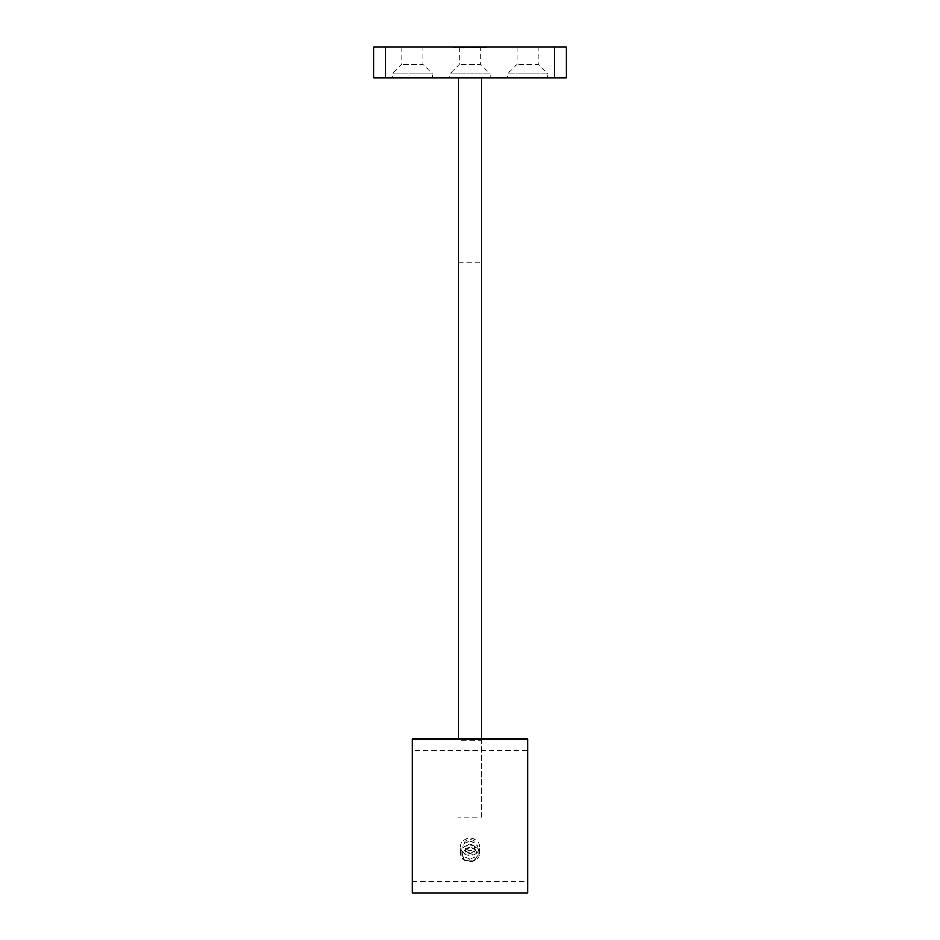 <?xml version="1.0" encoding="UTF-8"?>
<svg xmlns="http://www.w3.org/2000/svg" width="940" height="940" viewBox="0 0 940 940"><rect width="100%" height="100%" fill="white"/><g stroke="black" fill="none" stroke-linecap="round" stroke-linejoin="round"><path stroke-width="0.7" stroke-dasharray="4.7 3.53" d="M460.8 47L458.027 47M467.062 47L465.112 47L467.062 47M474.242 47.388L471.434 47L474.242 47M482.714 47.388L479.259 47L482.714 47M456.664 47L453.397 47L456.664 47M463.984 47.388L462.01 47L463.984 47M477.332 47.388L473.419 47L477.332 47M481.527 47L480.152 47M566.139 47L554.6 47L554.6 77.762L566.139 77.762L566.139 47M385.4 47L373.862 47L373.862 77.762L385.4 77.762L385.4 47L554.6 47M480.575 47L459.425 47L480.575 47L480.575 64.308L459.425 64.308L480.575 64.308L490.187 73.919L449.814 73.919L490.187 73.919L490.187 77.762L449.814 77.762L490.187 77.762M538.256 47L517.106 47L538.256 47L538.256 64.308L517.106 64.308L538.256 64.308L547.867 73.919L507.494 73.919L547.867 73.919L547.867 77.762L507.494 77.762L547.867 77.762M422.894 47L401.744 47L422.894 47L422.894 64.308L401.744 64.308L422.894 64.308L432.506 73.919L392.133 73.919L432.506 73.919L432.506 77.762L392.133 77.762L432.506 77.762M486.474 47L483.994 47L486.474 47M472.385 47L466.839 47L472.385 47M460.964 47L457.71 47L460.964 47M486.309 47L483.172 47L486.309 47M478.801 47.388L475.346 47L478.801 47M470.329 47.388L467.521 47L470.329 47M464.066 47.388L461.258 47L464.066 47M456.887 47.388L453.433 47L456.887 47M385.4 77.762L554.6 77.762M458.462 262.342L481.538 262.342L481.538 77.762L458.462 77.762L458.462 739.181M481.538 262.342L481.538 817.236L458.462 817.236M481.538 739.181L481.538 740.285L458.462 740.285M481.538 817.236L481.538 740.285M527.681 893L527.681 739.181M412.319 893L412.319 739.181M470 847.34C465.089 847.821 462.398 850.23 461.928 854.542C461.423 863.343 478.578 863.331 478.072 854.542C477.602 850.23 474.912 847.833 470 847.34M527.681 750.531L527.681 881.661L527.681 750.531L412.319 750.531L412.319 881.661L412.319 750.531M470 841.629C474.912 842.134 477.602 844.543 478.072 848.879C478.578 857.633 461.423 857.621 461.928 848.879C462.398 844.543 465.089 842.134 470 841.629M486.474 47.388L483.994 47L486.474 47.388M479.753 47.388L483.336 47M482.913 47.388L479.553 47M479.553 47.388L482.878 47M482.878 47.388L481.527 47.388M482.831 47.388L480.011 47.388L482.831 47M475.382 47.388L476.886 47.388L475.382 47.388M470.646 47.388L466.839 47.388L470.646 47M471.504 47.388L474.888 47.388L471.504 47M463.972 47.388L462.468 47.388L465.464 47.388L463.972 47M459.096 47.388L460.964 47.388L459.096 47M454.796 47.388L456.664 47.388L454.796 47M453.433 47.388L455.195 47.388L453.433 47M483.172 47.388L486.309 47.388L483.172 47M479.259 47.388L481.022 47.388L479.259 47M479.717 47.388L482.267 47L479.717 47M482.267 47.388L480.998 47.388L482.267 47M475.346 47.388L477.109 47.388L475.346 47M475.805 47.388L477.085 47.388L475.805 47M478.343 47.388L477.085 47.388L478.343 47M467.591 47.388L470.975 47.388L467.591 47M467.062 47.388L465.112 47L467.062 47.388M461.329 47.388L464.713 47.388L461.329 47M458.027 47.388L460.8 47.388M459.907 47.388L458.391 47.388L459.907 47M456.429 47.388L455.172 47.388L456.429 47M470 853.579L467.591 852.38A4.806 4.16 0 0 0 472.409 852.38L470 853.579L470 859.348L465.194 856.951L465.194 852.145L470 849.736L474.806 852.145L474.806 856.951L470 859.348M474.806 851.182L472.409 852.38A4.806 4.16 0 0 0 474.806 848.773L474.806 856.951M474.806 846.376L474.806 848.773A4.806 4.16 180 0 0 472.409 845.178L474.806 846.376L474.806 852.145M470 843.967L472.409 845.178A4.806 4.16 0 0 0 467.591 845.178L470 843.967L470 849.736M465.194 846.376L467.591 845.178A4.806 4.16 0 0 0 465.194 848.773L465.194 852.145M474.806 846.176A9.611 8.331 0 0 0 461.669 849.231A9.611 8.331 0 0 0 460.389 853.391A9.611 8.331 0 0 0 470 861.721A9.611 8.331 0 0 0 479.612 853.391A9.611 8.331 0 0 0 474.806 846.176M461.669 842.499A9.611 8.331 0 0 0 460.389 846.658A9.611 8.331 0 0 0 470 854.989A9.611 8.331 0 0 0 479.612 846.658A9.611 8.331 0 0 0 472.491 838.621A9.611 8.331 0 0 0 461.669 842.499M473.654 849.067A7.308 6.333 180 0 1 473.654 860.03A7.308 6.333 180 0 1 462.691 854.542A7.308 6.333 180 0 1 473.654 849.067M464.677 842.264A6.157 5.323 0 0 0 470 850.265A6.157 5.323 0 0 0 475.323 842.264A6.157 5.323 0 0 0 464.677 842.264M465.194 851.182L465.194 848.773A4.806 4.16 0 0 0 467.591 852.38L465.194 851.182L465.194 856.951M412.319 881.661L527.681 881.661M459.425 47L459.425 64.308L449.814 73.919L449.814 77.762M517.106 47L517.106 64.308L507.494 73.919L507.494 77.762M401.744 47L401.744 64.308L392.133 73.919L392.133 77.762M461.928 848.879L461.928 854.542M478.072 848.879L478.072 854.542M479.612 853.391L479.612 846.658M460.389 853.391L460.389 846.658"/><path stroke-width="1.41" d="M373.862 47L385.4 47L385.4 77.762L373.862 77.762L373.862 47M554.6 47L566.139 47L566.139 77.762L554.6 77.762L554.6 47L385.4 47M554.6 77.762L385.4 77.762M458.462 77.762L458.462 739.181M481.538 77.762L481.538 739.181M527.681 739.181L527.681 893L412.319 893L412.319 739.181L527.681 739.181"/></g></svg>
